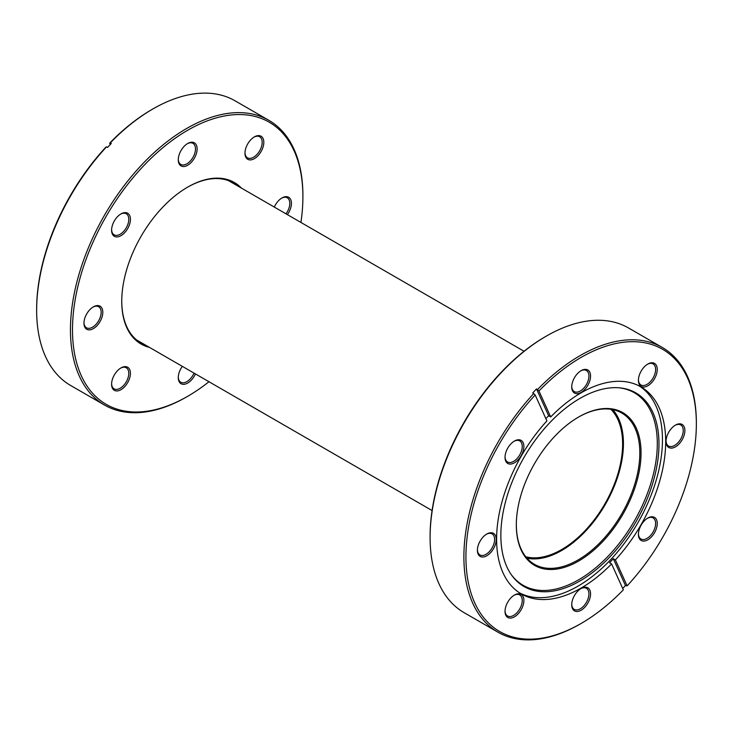 <?xml version="1.0" encoding="UTF-8"?>
<svg xmlns="http://www.w3.org/2000/svg" width="733" height="733" viewBox="0 0 733 733"><rect width="100%" height="100%" fill="white"/><g stroke="black" fill="none" stroke-linecap="round" stroke-linejoin="round"><path stroke-width="1.1" d="M578.685 416.995L578.685 416.995A88.198 50.925 -60 0 1 641.054 452.994A88.198 50.925 -60 0 1 578.685 561.02A88.198 50.925 -60 0 1 516.316 525.011A88.198 50.925 -60 0 1 578.685 416.995L578.685 416.995M516.325 524.654A87.328 50.421 120 0 0 534.403 564.282A87.328 50.421 120 0 0 578.071 559.957A87.328 50.421 120 0 0 635.117 483.001A87.328 50.421 120 0 0 621.731 413.018A87.328 50.421 120 0 0 578.374 417.169M526.99 558.207A87.328 50.421 120 0 0 561.689 550.492A87.328 50.421 120 0 0 616.251 481.059A87.328 50.421 120 0 0 612.77 409.637M514.447 441.037L514.456 441.037A13.322 7.697 -60 0 1 523.875 446.479A13.322 7.697 -60 0 1 514.456 462.798A13.322 7.697 -60 0 1 505.028 457.355A13.322 7.697 -60 0 1 514.456 441.037L514.456 441.037M505.037 456.87A12.168 7.028 120 0 0 507.548 461.982A12.168 7.028 120 0 0 513.631 461.378A12.168 7.028 120 0 0 521.575 450.658A12.168 7.028 120 0 0 519.715 440.909A12.168 7.028 120 0 0 514.035 441.293M581.141 370.641L581.141 370.641A13.322 7.697 -60 0 1 590.569 376.075A13.322 7.697 -60 0 1 581.141 392.393A13.322 7.697 -60 0 1 571.722 386.951A13.322 7.697 -60 0 1 581.141 370.641L581.141 370.641M571.731 386.465A12.168 7.028 120 0 0 574.241 391.578A12.168 7.028 120 0 0 580.325 390.973A12.168 7.028 120 0 0 588.269 380.253A12.168 7.028 120 0 0 586.409 370.504A12.168 7.028 120 0 0 580.728 370.889M647.835 364.035L647.835 364.035A13.322 7.697 -60 0 1 657.254 369.469A13.322 7.697 -60 0 1 647.835 385.787A13.322 7.697 -60 0 1 638.416 380.354A13.322 7.697 -60 0 1 647.835 364.035L647.835 364.035M638.425 379.859A12.168 7.028 120 0 0 640.935 384.972A12.168 7.028 120 0 0 647.019 384.367A12.168 7.028 120 0 0 654.963 373.647A12.168 7.028 120 0 0 653.094 363.898A12.168 7.028 120 0 0 647.413 364.283M675.46 425.094L675.46 425.094A13.322 7.697 -60 0 1 684.879 430.528A13.322 7.697 -60 0 1 675.46 446.846A13.322 7.697 -60 0 1 666.04 441.413A13.322 7.697 -60 0 1 675.46 425.094L675.46 425.094M666.05 440.918A12.168 7.028 120 0 0 668.56 446.031A12.168 7.028 120 0 0 674.644 445.426A12.168 7.028 120 0 0 682.588 434.706A12.168 7.028 120 0 0 680.719 424.966A12.168 7.028 120 0 0 675.038 425.342M647.835 518.048L647.835 518.048A13.322 7.697 -60 0 1 657.254 523.49A13.322 7.697 -60 0 1 647.835 539.809A13.322 7.697 -60 0 1 638.416 534.366A13.322 7.697 -60 0 1 647.835 518.048L647.835 518.048M638.425 533.881A12.168 7.028 120 0 0 640.935 538.993A12.168 7.028 120 0 0 647.019 538.389A12.168 7.028 120 0 0 654.963 527.668A12.168 7.028 120 0 0 653.094 517.919A12.168 7.028 120 0 0 647.413 518.304M581.141 588.452L581.141 588.452A13.322 7.697 -60 0 1 590.569 593.895A13.322 7.697 -60 0 1 581.141 610.213A13.322 7.697 -60 0 1 571.722 604.771A13.322 7.697 -60 0 1 581.141 588.452L581.141 588.452M571.731 604.276A12.168 7.028 120 0 0 574.241 609.389A12.168 7.028 120 0 0 580.325 608.793A12.168 7.028 120 0 0 588.269 598.073A12.168 7.028 120 0 0 586.409 588.324A12.168 7.028 120 0 0 580.728 588.7M514.447 595.059L514.456 595.059A13.322 7.697 -60 0 1 523.875 600.501A13.322 7.697 -60 0 1 514.456 616.82A13.322 7.697 -60 0 1 505.028 611.377A13.322 7.697 -60 0 1 514.456 595.059L514.456 595.059M505.037 610.882A12.168 7.028 120 0 0 507.548 615.995A12.168 7.028 120 0 0 513.631 615.399A12.168 7.028 120 0 0 521.575 604.679A12.168 7.028 120 0 0 519.715 594.93A12.168 7.028 120 0 0 514.035 595.306M486.831 534L486.831 534A13.322 7.697 -60 0 1 496.25 539.433A13.322 7.697 -60 0 1 486.831 555.751A13.322 7.697 -60 0 1 477.403 550.318A13.322 7.697 -60 0 1 486.831 534L486.831 534M477.412 549.823A12.168 7.028 120 0 0 479.923 554.936A12.168 7.028 120 0 0 486.006 554.331A12.168 7.028 120 0 0 493.96 543.611A12.168 7.028 120 0 0 492.09 533.871A12.168 7.028 120 0 0 486.41 534.247M430.097 537.426L430.097 536.244A162.928 94.062 -60 0 1 545.297 336.704L546.323 336.108A164.375 94.905 120 0 0 430.097 537.426A164.375 94.905 120 0 0 464.136 612.678L497.936 632.185A164.375 94.905 -60 0 1 533.752 393.529L532.726 392.934A164.375 94.905 -60 0 1 536.51 388.939L548.65 415.758A119.552 69.021 120 0 0 545.874 418.653M579.913 398.422A111.801 64.55 -60 0 1 619.55 387.839A111.801 64.55 -60 0 1 656.264 469.331A111.801 64.55 -60 0 1 579.913 581.003A111.801 64.55 -60 0 1 511.506 574.974A111.801 64.55 -60 0 1 511.414 483.679A111.801 64.55 -60 0 1 579.913 398.422M618.817 387.784A111.169 64.183 -60 0 1 654.496 469.267A111.169 64.183 -60 0 1 578.685 579.776A111.169 64.183 -60 0 1 511.093 574.37M639.286 385.998A119.552 69.021 -60 0 1 655.577 482.296A119.552 69.021 -60 0 1 577.925 586.18A119.552 69.021 -60 0 1 519.779 592.988M580.124 624.04L581.141 623.453A162.928 94.062 120 0 0 623.334 589.854L611.588 563.906A119.552 69.021 -60 0 1 581.141 588.04A119.552 69.021 -60 0 1 521.365 593.959A119.552 69.021 -60 0 1 546.91 420.934L535.172 394.986A162.928 94.062 120 0 0 468.35 582.653A162.928 94.062 120 0 0 581.141 623.453L580.124 624.04A164.375 94.905 -60 0 1 580.115 624.049A164.375 94.905 -60 0 1 497.936 632.185M611.588 563.906L609.544 562.724A119.552 69.021 120 0 0 613.329 558.729L615.381 559.911A119.552 69.021 -60 0 0 640.917 386.887A119.552 69.021 -60 0 0 581.141 392.806A119.552 69.021 -60 0 0 550.694 416.94L538.957 390.991A162.928 94.062 120 0 1 696.35 423.912L696.35 422.73A164.375 94.905 -60 0 0 662.302 347.479L628.511 327.972A164.375 94.905 120 0 0 546.323 336.108L545.297 336.704M536.51 388.939L537.536 389.535A164.375 94.905 -60 0 1 580.115 355.615A164.375 94.905 -60 0 1 662.302 347.479M615.381 559.911L627.118 585.859L625.46 585.548A164.375 94.905 -60 0 1 622.702 588.471M627.118 585.859A162.928 94.062 120 0 0 696.35 423.912M548.65 415.758L550.694 416.94M537.536 389.535L538.957 390.991M533.752 393.529L535.172 394.986M625.46 585.548L613.329 558.729M149.486 347.396A93.265 53.848 -60 0 1 121.751 301.345A93.265 53.848 -60 0 1 141.066 236.347A93.265 53.848 -60 0 1 187.694 187.117A93.265 53.848 -60 0 1 241.45 188.115M237.538 185.852A92.395 53.344 120 0 0 233.286 182.893A92.395 53.344 120 0 0 187.391 187.3M195.436 373.922A13.322 7.697 -60 0 1 194.364 376.02A13.322 7.697 -60 0 1 184.093 384.312A13.322 7.697 -60 0 1 178.275 377.614A13.322 7.697 -60 0 1 181.033 368.332A13.322 7.697 -60 0 1 182.315 366.353M178.284 377.129A12.168 7.028 120 0 0 180.794 382.241A12.168 7.028 120 0 0 192.962 375.214A12.168 7.028 120 0 0 194.025 373.115M274.279 207.072A13.322 7.697 -60 0 1 275.351 204.974A13.322 7.697 -60 0 1 282.013 197.937A13.322 7.697 -60 0 1 290.717 199.633A13.322 7.697 -60 0 1 288.674 212.662A13.322 7.697 -60 0 1 287.4 214.641M285.989 213.825A12.168 7.028 120 0 0 287.281 211.855A12.168 7.028 120 0 0 287.281 197.809A12.168 7.028 120 0 0 281.6 198.194M247.727 143.906A13.322 7.697 -60 0 1 254.388 136.879A13.322 7.697 -60 0 1 263.092 138.564A13.322 7.697 -60 0 1 261.049 151.603A13.322 7.697 -60 0 1 250.787 159.886A13.322 7.697 -60 0 1 244.969 153.197A13.322 7.697 -60 0 1 247.727 143.906M244.978 152.711A12.168 7.028 120 0 0 247.488 157.824A12.168 7.028 120 0 0 259.656 150.796A12.168 7.028 120 0 0 259.656 136.75A12.168 7.028 120 0 0 253.975 137.135M181.033 150.512A13.322 7.697 -60 0 1 187.703 143.485A13.322 7.697 -60 0 1 196.407 145.171A13.322 7.697 -60 0 1 194.364 158.209A13.322 7.697 -60 0 1 184.093 166.492A13.322 7.697 -60 0 1 178.275 159.803A13.322 7.697 -60 0 1 181.033 150.512M178.284 159.318A12.168 7.028 120 0 0 180.794 164.421A12.168 7.028 120 0 0 192.962 157.403A12.168 7.028 120 0 0 192.962 143.356A12.168 7.028 120 0 0 187.281 143.732M114.348 220.917A13.322 7.697 -60 0 1 121.009 213.889A13.322 7.697 -60 0 1 129.714 215.575A13.322 7.697 -60 0 1 127.67 228.614A13.322 7.697 -60 0 1 117.399 236.896A13.322 7.697 -60 0 1 111.59 230.208A13.322 7.697 -60 0 1 114.348 220.917M111.599 229.713A12.168 7.028 120 0 0 114.11 234.826A12.168 7.028 120 0 0 126.268 227.807A12.168 7.028 120 0 0 126.268 213.761A12.168 7.028 120 0 0 120.588 214.137M86.723 313.88A13.322 7.697 -60 0 1 93.384 306.843A13.322 7.697 -60 0 1 102.089 308.538A13.322 7.697 -60 0 1 100.045 321.567A13.322 7.697 -60 0 1 89.774 329.859A13.322 7.697 -60 0 1 83.965 323.161A13.322 7.697 -60 0 1 86.723 313.88M83.974 322.676A12.168 7.028 120 0 0 86.485 327.788A12.168 7.028 120 0 0 98.643 320.761A12.168 7.028 120 0 0 98.643 306.715A12.168 7.028 120 0 0 92.963 307.1M114.348 374.939A13.322 7.697 -60 0 1 121.009 367.902A13.322 7.697 -60 0 1 129.714 369.597A13.322 7.697 -60 0 1 127.67 382.626A13.322 7.697 -60 0 1 117.399 390.918A13.322 7.697 -60 0 1 111.59 384.22A13.322 7.697 -60 0 1 114.348 374.939M111.599 383.735A12.168 7.028 120 0 0 114.11 388.847A12.168 7.028 120 0 0 126.268 381.82A12.168 7.028 120 0 0 126.268 367.774A12.168 7.028 120 0 0 120.588 368.158M300.924 222.447A162.928 94.062 120 0 0 302.903 196.756A162.928 94.062 120 0 0 231.784 114.916A162.928 94.062 120 0 0 106.239 216.235A162.928 94.062 120 0 0 81.262 375.626A162.928 94.062 120 0 0 187.703 396.296A162.928 94.062 120 0 0 208.96 381.737M187.703 396.296L186.677 396.892A164.375 94.905 -60 0 1 104.489 405.028A164.375 94.905 -60 0 1 104.489 215.227A164.375 94.905 -60 0 1 268.864 120.322A164.375 94.905 -60 0 1 302.903 195.574L302.903 196.756M36.65 310.27L36.65 309.088A162.928 94.062 -60 0 1 70.395 195.546A162.928 94.062 -60 0 1 105.882 147.141L106.514 146.866A164.375 94.905 120 0 0 70.689 195.72A164.375 94.905 120 0 0 36.65 310.27A164.375 94.905 120 0 0 70.698 385.521L104.489 405.028M268.864 120.322L235.064 100.815A164.375 94.905 120 0 0 152.876 108.96A164.375 94.905 120 0 0 110.298 142.871L111.324 143.457A164.375 94.905 120 0 0 107.54 147.452L106.514 146.866M110.298 142.871L109.666 143.146L110.298 144.529M109.666 143.146A162.928 94.062 -60 0 1 151.859 109.547L152.876 108.96M121.751 300.988A92.395 53.344 120 0 0 140.883 342.934A92.395 53.344 120 0 0 145.574 345.142M525.781 556.759A86.173 49.752 120 0 0 561.689 549.548A86.173 49.752 120 0 0 616.004 479.712A86.173 49.752 120 0 0 610.91 409.307M432.076 510.544L136.631 339.975M524.04 351.263L228.595 180.684"/></g></svg>
